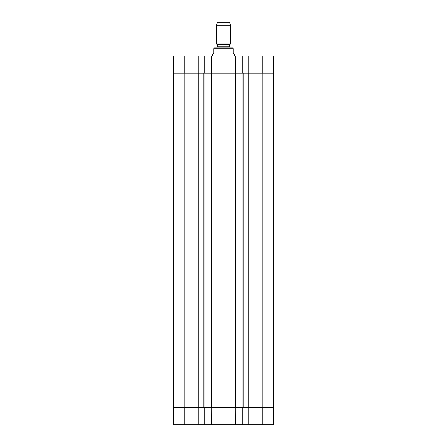 <?xml version="1.0" encoding="UTF-8"?>
<svg xmlns="http://www.w3.org/2000/svg" width="447" height="447" viewBox="0 0 447 447"><rect width="100%" height="100%" fill="white"/><g stroke="black" fill="none" stroke-linecap="round" stroke-linejoin="round"><path stroke-width="0.67" d="M235.379 424.65L235.278 407.407L235.312 424.65L242.905 424.65L242.905 407.407M211.688 424.65L211.722 407.407L211.621 424.65L235.312 424.65M273.586 407.407L273.435 424.65L248.214 424.65L248.214 407.407M204.095 407.407L204.095 424.65L211.621 424.65M204.095 424.65L198.965 424.65L198.965 73.191L173.324 73.191L173.324 407.407L211.744 407.407L211.744 73.191L203.826 73.191L203.826 407.407M173.414 407.407L173.565 424.65L198.965 424.65M262.847 407.407L273.676 407.407L273.676 73.191L262.847 73.191L262.847 407.407L243.174 407.407L243.174 73.191L248.035 73.191L248.214 424.65M248.035 424.65L242.905 424.65M211.744 73.191L235.256 73.191L235.256 407.407L211.744 407.407M243.174 73.191L235.256 73.191M262.847 73.191L248.035 73.191L248.035 55.948L235.312 55.948L235.345 73.191M184.242 73.191L184.242 55.948L198.965 55.948L198.965 73.191L203.826 73.191M235.256 407.407L243.174 407.407M234.552 55.948L234.552 54.623L233.228 53.294L233.228 48.701L213.772 48.701C213.772 46.343 213.772 46.343 213.772 48.701C213.772 46.343 213.772 46.343 213.772 48.701L213.772 53.294L212.448 54.623L212.448 55.948M233.228 48.701C233.228 46.343 233.228 46.343 233.228 48.701C233.228 46.343 233.228 46.343 233.228 48.701M223.5 47.108L214.04 47.108L216.957 47.108L217.309 46.751L229.691 46.751L230.043 47.108L232.96 47.108L223.5 47.108M230.574 25.267L229.512 22.35L217.488 22.35L216.426 25.267L216.426 43.946L230.574 43.946L230.574 25.267L216.426 25.267M273.586 73.191L273.435 55.948L248.035 55.948M184.242 55.948L173.565 55.948L173.414 73.191M198.965 55.948L204.095 55.948L204.095 73.191M235.278 73.191L235.312 55.948L204.095 55.948M242.905 73.191L242.905 55.948M242.732 407.407L242.732 424.65M204.268 424.65L204.268 407.407M198.786 407.407L198.786 424.65M262.758 407.407L262.758 424.65M184.242 407.407L184.242 424.65M211.403 73.191L211.403 407.407M235.597 407.407L235.597 73.191M242.95 73.191L242.95 407.407M184.153 407.407L184.153 73.191M198.742 73.191L198.742 407.407M204.05 407.407L204.05 73.191M248.258 407.407L248.258 73.191M217.136 44.354L217.309 44.661L229.691 44.661L229.864 44.354L217.136 44.354L216.426 43.946M242.732 55.948L242.732 73.191M211.722 73.191L211.688 55.948M211.621 55.948L211.654 73.191M204.268 73.191L204.268 55.948M198.786 55.948L198.786 73.191M248.214 73.191L248.214 55.948M262.758 73.191L262.758 55.948M229.864 44.354L230.574 43.946M217.309 44.661L217.309 46.751M229.691 44.661L229.691 46.751"/></g></svg>
